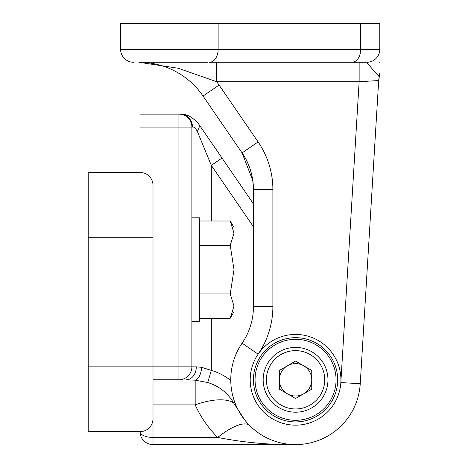 <?xml version="1.0" encoding="UTF-8"?>
<svg xmlns="http://www.w3.org/2000/svg" width="468" height="468" viewBox="0 0 468 468"><rect width="100%" height="100%" fill="white"/><g stroke="black" fill="none" stroke-linecap="round" stroke-linejoin="round"><path stroke-width="0.7" d="M337.68 379.8A42.12 42.12 0 0 0 295.56 337.68A42.12 42.12 0 0 0 253.44 379.8A42.12 42.12 0 0 0 295.56 421.92A42.12 42.12 0 0 0 337.68 379.8M378.951 76.185C381.549 79.73 366.965 62.975 366.842 62.279L209.418 62.279A12.958 8.716 -90 0 0 218.135 49.321L360.693 49.321L360.693 23.4L379.8 23.4L379.8 49.321A12.958 12.958 0 0 1 366.842 62.279A12.958 12.958 0 0 0 379.8 49.321L360.693 49.321A12.958 8.716 -90 0 1 351.977 62.279M295.56 444.6C269.422 444.892 243.471 442.506 217.69 437.434C208.219 427.939 200.714 417.087 195.174 404.873L153.001 404.873L153.001 437.434A12.958 5.797 0 0 1 140.037 431.642A12.958 12.958 0 0 0 153.001 418.679L153.001 185.398A12.958 12.958 0 0 0 140.037 172.44L88.2 172.44L88.2 431.642L140.037 431.642A12.958 12.958 0 0 0 153.001 444.6L295.56 444.6A64.8 64.8 0 0 1 242.102 343.179L258.137 354.165A45.361 45.361 0 0 1 340.839 382.555L360.243 383.737A64.8 64.8 0 0 1 245.062 420.404A64.8 64.8 0 0 0 360.243 383.737A64.8 64.8 0 0 1 295.56 444.6A64.8 64.8 0 0 0 360.243 383.737L378.688 80.537L379.337 76.594A19.44 19.44 0 0 0 378.688 80.537L378.706 80.262M376.629 73.88L379.08 76.319M218.135 23.4L120.598 23.4L120.598 49.321A12.958 12.958 0 0 0 133.561 62.279A12.958 12.958 0 0 1 120.598 49.321L218.135 49.321L218.135 23.4L360.693 23.4M149.69 62.279L146.425 62.279M378.688 80.537L359.143 81.719L216.696 81.719L216.696 62.279L279.361 62.279M337.68 62.279L359.143 62.279L359.143 81.719L340.839 382.555A45.361 45.361 0 0 1 255.434 400.953A45.361 45.361 0 0 1 258.137 354.165A84.24 84.24 0 0 0 272.879 306.558L272.879 189.581A84.24 84.24 0 0 0 258.108 141.927L219.088 85.053A97.198 97.198 0 0 0 216.696 81.719L178.197 68.24L138.938 62.279A77.758 77.758 0 0 1 203.059 96.051A77.758 77.758 0 0 0 138.938 62.279M208.079 62.279L149.76 62.279M252.819 180.648L242.073 152.925C249.321 163.197 253.112 175.418 253.44 189.581L252.843 180.823M272.879 306.558L253.44 306.558A64.8 64.8 0 0 1 242.102 343.179A64.8 64.8 0 0 0 253.44 306.558L253.44 189.581A64.8 64.8 0 0 0 242.073 152.925L203.059 96.051L219.088 85.053M258.108 141.927L242.073 152.925A64.8 64.8 0 0 1 253.44 189.581A64.8 64.8 0 0 0 242.073 152.925A64.8 64.8 0 0 1 253.44 189.581L272.879 189.581M379.776 62.671L379.8 61.887M249.754 425.634A45.361 15.116 135 0 0 217.69 437.434L153.001 437.434L153.001 444.6A12.958 12.958 0 0 1 140.037 431.642L140.037 114.122L179.934 114.122C186.124 113.554 192.354 116.842 198.637 123.967L194.577 119.48M189.236 116.117L184.17 114.52M253.44 226.764L211.32 165.368L197.297 131.303C195.396 128.045 193.793 126.641 192.488 127.08L191.88 127.08L191.88 366.842A12.958 12.958 0 0 1 178.922 379.8L153.001 379.8M197.297 131.303A12.958 6.575 -34.5 0 0 198.637 123.967L253.44 203.855M201.632 367.327A12.958 6.447 -85.7 0 1 195.174 380.18L195.174 404.873A45.361 18.808 155.7 0 1 233.743 403.129A44.419 44.419 0 0 0 207.733 382.555L195.174 380.18L186.282 379.8A12.958 10.015 -90 0 0 196.297 366.842L201.632 367.327L211.32 370.381A57.108 57.108 0 0 1 230.765 380.502M245.062 420.404L233.743 403.129L234.86 402.492M207.733 382.555L211.32 370.381L211.32 318.275M211.32 221.001L211.32 165.368L222.007 158.038M192.488 127.08A12.958 12.554 -90 0 0 179.934 114.122M88.2 366.842L178.922 366.842L178.922 127.08L191.88 127.08A12.958 12.958 0 0 0 178.922 114.122L178.922 127.08L140.037 127.08M255.06 379.8A40.5 40.5 0 0 0 295.56 420.299A40.5 40.5 0 0 0 336.059 379.8A40.5 40.5 0 0 0 295.56 339.3A40.5 40.5 0 0 0 255.06 379.8M199.655 318.275L230.238 318.275L234 306.119L230.238 293.957L199.655 293.957M199.655 245.32L230.238 245.32L234 269.638L230.238 293.957M199.655 221.001L230.238 221.001L234 233.163L230.238 245.32M230.238 318.275L234 311.758L234 227.518L230.238 221.001M191.88 217.801L199.655 217.801L199.655 321.481L191.88 321.481M327.963 379.8A32.397 32.397 0 0 1 295.56 412.203A32.397 32.397 0 0 1 263.162 379.8A32.397 32.397 0 0 1 295.56 347.402A32.397 32.397 0 0 1 327.963 379.8A32.397 32.397 0 0 0 295.56 347.402A32.397 32.397 0 0 0 263.162 379.8M287.457 365.771A16.199 16.199 0 0 0 287.457 393.828A16.199 16.199 0 0 0 311.758 379.8A16.199 16.199 0 0 0 287.457 365.771M279.361 389.154L295.56 398.508L311.758 389.154L311.758 370.445L295.56 361.091L279.361 370.445L279.361 389.154M295.56 337.68A42.12 42.12 0 0 0 253.44 379.8A42.12 42.12 0 0 0 295.56 421.92M359.143 62.279L366.842 62.279A12.958 12.958 0 0 0 379.8 49.321M120.598 49.321A12.958 12.958 0 0 0 133.561 62.279M191.88 366.842L178.922 366.842L178.922 379.8A12.958 12.958 0 0 0 191.88 366.842L196.297 366.842M153.001 404.873L153.001 395.998M191.88 127.08A12.958 12.958 0 0 0 178.922 114.122M88.2 237.241L153.001 237.241M153.001 185.398A12.958 12.958 0 0 0 140.037 172.44M266.397 379.8A29.162 29.162 0 0 0 295.56 408.962A29.162 29.162 0 0 0 324.722 379.8A29.162 29.162 0 0 0 295.56 350.637A29.162 29.162 0 0 0 266.397 379.8M379.343 76.594L379.8 73.178"/></g></svg>
